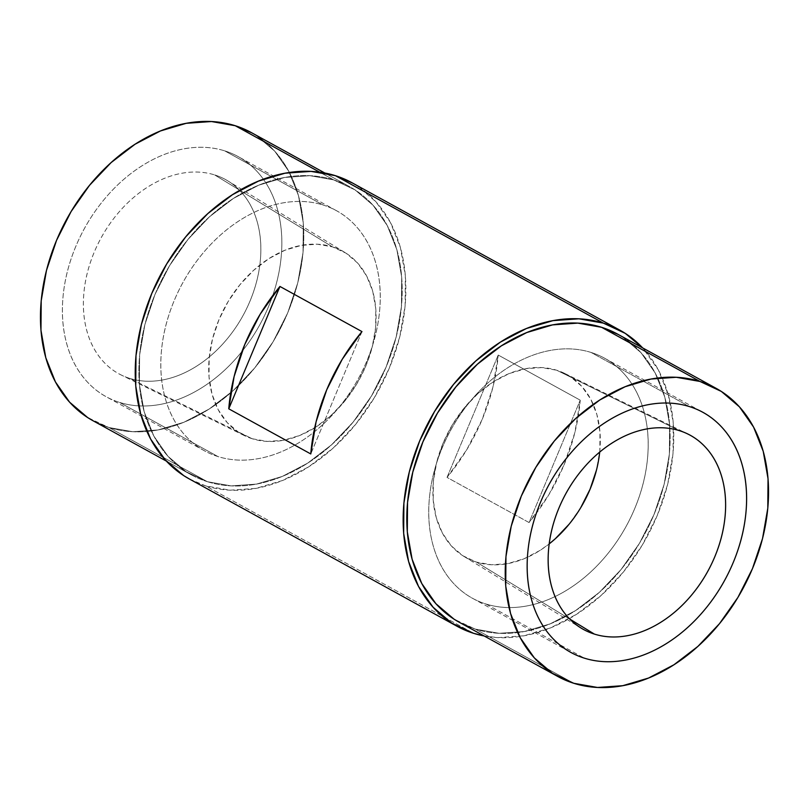 <?xml version="1.0" encoding="UTF-8"?>
<svg xmlns="http://www.w3.org/2000/svg" width="809" height="809" viewBox="0 0 809 809"><rect width="100%" height="100%" fill="white"/><g stroke="black" fill="none" stroke-linecap="round" stroke-linejoin="round"><path stroke-width="0.61" stroke-dasharray="4.04 3.03" d="M599.691 452.11A104.513 76.309 118.8 0 0 564.712 373.434A104.513 76.309 118.8 0 0 556.723 370.239A104.513 76.309 118.8 0 0 447.013 434.595A104.513 76.309 118.8 0 0 464.002 556.461A104.513 76.309 118.8 0 0 476.461 562.113L569.779 619.077L476.461 562.113A104.513 76.309 118.8 0 0 549.18 543.911L540.159 550.342L524.04 558.776L507.627 563.651L491.559 564.783L476.461 562.113L462.9 555.773L451.402 545.984L442.402 533.121L436.263 517.689L433.209 500.286L433.361 481.567L436.708 462.252L443.12 443.089L452.362 424.816L464.073 408.13L477.806 393.68L493.025 382.01L509.144 373.576L525.557 368.702L541.615 367.579L556.723 370.239L679.429 430.661L556.723 370.239L570.284 376.589L581.782 386.378L590.772 399.231L596.921 414.663L599.975 432.077L599.823 450.795L596.476 470.1M252.277 438.761A104.513 76.309 -61.2 0 1 244.288 435.566A104.513 76.309 -61.2 0 1 221.312 314.377A104.513 76.309 -61.2 0 1 332.539 246.887L214.658 174.926A110.793 80.89 118.8 0 0 96.756 246.482A110.793 80.89 118.8 0 0 121.107 374.951A110.793 80.89 118.8 0 0 129.571 378.339L252.277 438.761L267.385 441.421L283.443 440.298L299.856 435.424L315.975 426.99L331.194 415.32L344.927 400.87L356.638 384.184L365.88 365.911L372.292 346.748L375.639 327.433L375.791 308.714L372.737 291.311L366.598 275.879L357.598 263.016L346.1 253.227L332.539 246.887L317.441 244.217L301.373 245.349L284.96 250.224L268.841 258.658L253.621 270.327L239.899 284.778L228.189 301.464L218.946 319.737L212.524 338.9L209.177 358.205L209.025 376.923L212.079 394.337L218.228 409.769L227.218 422.622L238.716 432.411L252.277 438.761L129.571 378.339C119.247 375.093 110.388 369.389 103.006 361.229C95.624 353.068 90.284 343.077 86.968 331.245C83.651 319.413 82.629 306.641 83.883 292.939C85.147 279.236 88.596 265.645 94.238 252.155C99.881 238.675 107.284 226.318 116.445 215.103C125.607 203.878 135.841 194.656 147.137 187.415C158.422 180.164 169.92 175.462 181.62 173.308C193.321 171.144 204.333 171.68 214.658 174.926C224.993 178.172 233.841 183.876 241.224 192.036C248.606 200.197 253.955 210.188 257.272 222.02C260.579 233.852 261.61 246.624 260.346 260.326C259.092 274.029 255.644 287.62 250.001 301.11C244.358 314.59 236.956 326.947 227.784 338.162C218.622 349.377 208.398 358.609 197.103 365.85C185.817 373.091 174.319 377.793 162.619 379.957C150.919 382.121 139.906 381.585 129.571 378.339A110.793 80.89 118.8 0 0 245.875 310.11A110.793 80.89 118.8 0 0 227.865 180.923A110.793 80.89 118.8 0 0 214.658 174.926L332.539 246.887A104.513 76.309 -61.2 0 1 344.998 252.539A104.513 76.309 -61.2 0 1 361.987 374.405A104.513 76.309 -61.2 0 1 252.277 438.761M319.676 172.186L333.662 179.881A164.389 120.025 -61.2 0 1 349.791 186.758A164.389 120.025 -61.2 0 1 381.191 378.005A164.389 120.025 -61.2 0 1 207.407 481.699L108.993 427.536A164.389 120.025 118.8 0 0 282.766 323.843A164.389 120.025 118.8 0 0 251.366 132.605A164.389 120.025 118.8 0 1 282.766 323.843A164.389 120.025 118.8 0 1 108.993 427.536L132.747 431.723L158.018 429.953L183.835 422.288L209.197 409.02L233.134 390.666L254.724 367.933L273.139 341.691L287.68 312.941L297.773 282.806L303.041 252.428L303.274 222.981L298.47 195.596L288.803 171.326L274.666 151.101L256.574 135.71L251.741 132.807L256.574 135.71L274.666 151.101L288.803 171.326L298.47 195.596L303.274 222.981L303.041 252.428L297.773 282.806L287.68 312.941L273.139 341.691L254.724 367.933L233.134 390.666L209.197 409.02L183.835 422.288L158.018 429.953L132.747 431.723L108.993 427.536L207.407 481.699L186.08 471.718L167.999 456.316L153.852 436.091L144.194 411.821L139.381 384.437L139.623 354.989L144.882 324.611L154.984 294.476L169.516 265.726L187.931 239.484L209.531 216.751L233.467 198.397L258.829 185.14L284.637 177.464L309.908 175.695L333.662 179.881L354.999 189.862L373.08 205.264L387.228 225.489L396.885 249.759L401.689 277.143L401.456 306.591L396.188 336.959L386.095 367.104L371.564 395.844L353.139 422.086L331.548 444.819L307.612 463.173L282.25 476.44L256.443 484.106L231.172 485.885L207.407 481.699A164.389 120.025 -61.2 0 1 191.288 474.812A164.389 120.025 -61.2 0 1 159.889 283.575A164.389 120.025 -61.2 0 1 333.662 179.881L319.676 172.186L333.662 179.881A164.389 120.025 -61.2 0 1 349.791 186.758A164.389 120.025 -61.2 0 1 381.191 378.005A164.389 120.025 -61.2 0 1 207.407 481.699L108.993 427.536L207.407 481.699A164.389 120.025 -61.2 0 1 191.288 474.812A164.389 120.025 -61.2 0 1 159.889 283.575A164.389 120.025 -61.2 0 1 333.662 179.881L319.676 172.186M459.613 622.465L475.338 629.119A164.389 120.025 118.8 0 1 459.209 622.242A164.389 120.025 118.8 0 0 475.338 629.119A164.389 120.025 118.8 0 0 649.111 525.425A164.389 120.025 118.8 0 0 617.712 334.188A164.389 120.025 118.8 0 1 649.111 525.425A164.389 120.025 118.8 0 1 475.338 629.119L573.753 683.281L475.338 629.119L499.092 633.305L524.363 631.536L550.171 623.86L575.533 610.603L599.469 592.249L621.069 569.516L639.484 543.274L654.016 514.524L664.118 484.389L669.377 454.011L669.619 424.563L664.806 397.179L655.148 372.909L641.001 352.684L622.92 337.282L618.086 334.39L622.92 337.282L641.001 352.684L655.148 372.909L664.806 397.179L669.619 424.563L669.377 454.011L664.118 484.389L654.016 514.524L639.484 543.274L621.069 569.516L599.469 592.249L575.533 610.603L550.171 623.86L524.363 631.536L499.092 633.305L475.338 629.119L573.753 683.281L475.338 629.119L454.001 619.138M189.084 478.817A168.96 123.362 118.8 0 0 205.658 485.885L473.578 633.316L205.658 485.885A168.96 123.362 118.8 0 0 384.265 379.31A168.96 123.362 118.8 0 0 351.996 182.753M642.67 347.921A168.96 123.362 -61.2 0 1 646.543 537.682A168.96 123.362 -61.2 0 1 484.166 635.975L498 637.613L523.969 635.793L550.504 627.905L576.564 614.274L601.168 595.414L623.365 572.044L642.285 545.074L657.232 515.535L667.607 484.561L673.017 453.343L673.26 423.077L668.325 394.934L658.395 369.986L642.67 347.921M580.235 400.182L498.223 355.05A168.96 123.362 -61.2 0 1 447.033 477.411L529.056 522.543A168.96 123.362 118.8 0 0 580.235 400.182L498.223 355.05L447.033 477.411L529.056 522.543L580.235 400.182L529.056 522.543L548.785 494.855L564.278 464.386L574.906 432.39L580.235 400.182M93.268 420.882L108.993 427.536L87.655 417.555M189.498 479.049L205.658 485.885L230.08 490.193L256.048 488.363L282.574 480.485L308.644 466.854L333.247 447.994L355.434 424.624L374.365 397.654L389.311 368.105L399.686 337.131L405.097 305.913L405.339 275.647L400.394 247.503L390.464 222.556L375.932 201.775L357.345 185.949L352.37 182.965M92.863 420.66A164.389 120.025 118.8 0 0 108.993 427.536A164.389 120.025 118.8 0 1 92.863 420.66M447.033 477.411L466.763 449.723L482.255 419.254L492.893 387.268L498.223 355.05L447.033 477.411M361.967 331.589L310.777 453.95L361.967 331.589M580.811 507.536L569.101 524.222M217.934 456.549A136.994 100.023 -61.2 0 1 204.495 450.815A136.994 100.023 -61.2 0 1 178.334 291.442A136.994 100.023 -61.2 0 1 323.145 205.031L224.72 150.868A136.994 100.023 118.8 0 0 79.909 237.29A136.994 100.023 118.8 0 0 106.07 396.653A136.994 100.023 118.8 0 0 119.51 402.386L217.934 456.549L119.51 402.386A136.994 100.023 118.8 0 0 264.331 315.975A136.994 100.023 118.8 0 0 238.159 156.602A136.994 100.023 118.8 0 0 224.72 150.868L323.145 205.031A136.994 100.023 -61.2 0 1 336.584 210.765A136.994 100.023 -61.2 0 1 362.745 370.128A136.994 100.023 -61.2 0 1 217.934 456.549C205.162 452.534 194.211 445.486 185.089 435.394C175.958 425.301 169.344 412.944 165.248 398.311C161.153 383.688 159.879 367.893 161.436 350.954C162.993 334.016 167.261 317.199 174.238 300.523C181.216 283.848 190.368 268.578 201.704 254.704C213.03 240.829 225.681 229.422 239.646 220.463C253.601 211.513 267.819 205.698 282.29 203.019C296.751 200.349 310.373 201.016 323.145 205.031C335.917 209.046 346.859 216.094 355.99 226.186C365.122 236.268 371.736 248.636 375.831 263.259C379.927 277.892 381.201 293.677 379.633 310.616C378.076 327.564 373.809 344.371 366.841 361.047C359.863 377.722 350.712 393.002 339.376 406.866C328.039 420.741 315.399 432.158 301.433 441.107C287.468 450.067 273.26 455.882 258.789 458.551C244.318 461.231 230.707 460.554 217.934 456.549M119.51 402.386C132.282 406.401 145.903 407.069 160.364 404.399C174.835 401.719 189.053 395.904 203.019 386.955C216.974 377.995 229.625 366.588 240.951 352.714C252.287 338.84 261.438 323.57 268.416 306.894C275.394 290.219 279.661 273.412 281.219 256.463C282.776 239.525 281.502 223.739 277.406 209.106C273.311 194.473 266.697 182.116 257.575 172.024C248.444 161.942 237.492 154.883 224.72 150.868C211.958 146.864 198.336 146.186 183.865 148.866C169.405 151.536 155.186 157.35 141.221 166.31C127.256 175.26 114.615 186.677 103.279 200.551C91.953 214.415 82.791 229.695 75.824 246.371C68.846 263.046 64.578 279.853 63.021 296.802C61.464 313.74 62.728 329.526 66.823 344.159C70.919 358.791 77.533 371.149 86.664 381.231C95.796 391.323 106.748 398.372 119.51 402.386M207.407 481.699L231.172 485.885L256.443 484.106L282.25 476.44L307.612 463.173L331.548 444.819L353.139 422.086L371.564 395.844L386.095 367.104L396.188 336.959L401.456 306.591L401.689 277.143L396.885 249.759L387.228 225.489L373.08 205.264L354.999 189.862L333.662 179.881L309.908 175.695L284.637 177.464L258.829 185.14L233.467 198.397L209.531 216.751L187.931 239.484L169.516 265.726L154.984 294.476L144.882 324.611L139.623 354.989L139.381 384.437L144.194 411.821L153.852 436.091L167.999 456.316L186.08 471.718L207.407 481.699M591.066 352.451A136.994 100.023 118.8 0 0 446.255 438.872A136.994 100.023 118.8 0 0 472.416 598.235A136.994 100.023 118.8 0 0 485.855 603.969L584.28 658.132L485.855 603.969A136.994 100.023 118.8 0 0 630.666 517.558A136.994 100.023 118.8 0 0 604.505 358.185A136.994 100.023 118.8 0 0 591.066 352.451L689.49 406.614L591.066 352.451C578.293 348.446 564.682 347.769 550.211 350.449C535.74 353.118 521.532 358.933 507.567 367.893C493.601 376.842 480.961 388.259 469.624 402.134C458.288 415.998 449.137 431.278 442.159 447.953C435.191 464.629 430.924 481.436 429.367 498.384C427.799 515.323 429.073 531.109 433.169 545.741C437.264 560.364 443.878 572.732 453.01 582.814C462.141 592.906 473.083 599.954 485.855 603.969C498.627 607.984 512.249 608.651 526.71 605.981C541.181 603.302 555.399 597.487 569.354 588.537C583.319 579.578 595.97 568.171 607.296 554.296C618.632 540.422 627.784 525.152 634.762 508.477C641.739 491.801 646.007 474.984 647.564 458.046C649.121 441.107 647.847 425.312 643.752 410.689C639.656 396.056 633.043 383.699 623.911 373.606C614.789 363.514 603.838 356.466 591.066 352.451M464.002 556.461L581.135 628.077M244.288 435.566L121.107 374.951M324.834 173.025L349.791 186.758L324.834 173.025M166.33 461.079L191.288 474.812L166.33 461.079M344.998 252.539L227.865 180.923M564.712 373.434L686.841 433.533M204.495 450.815L106.07 396.653M336.584 210.765L238.159 156.602M472.416 598.235L570.841 652.398M604.505 358.185L702.93 412.347"/><path stroke-width="1.21" d="M594.342 634.074A110.793 80.89 -61.2 0 1 581.135 628.077A110.793 80.89 -61.2 0 1 563.125 498.89A110.793 80.89 -61.2 0 1 679.429 430.661C669.094 427.415 658.081 426.879 646.381 429.043C634.681 431.207 623.183 435.909 611.897 443.15C600.602 450.391 590.378 459.623 581.216 470.838C572.044 482.053 564.642 494.41 558.999 507.89C553.356 521.38 549.908 534.971 548.654 548.674C547.39 562.376 548.421 575.148 551.728 586.98C555.045 598.812 560.394 608.803 567.776 616.964C575.159 625.124 584.007 630.828 594.342 634.074C604.667 637.32 615.679 637.856 627.38 635.692C639.08 633.538 650.578 628.836 661.863 621.585C673.159 614.344 683.393 605.122 692.555 593.897C701.716 582.682 709.119 570.325 714.762 556.845C720.404 543.355 723.853 529.764 725.117 516.061C726.371 502.359 725.349 489.587 722.033 477.755C718.716 465.923 713.376 455.932 705.994 447.771C698.612 439.611 689.753 433.907 679.429 430.661A110.793 80.89 -61.2 0 1 687.893 434.049A110.793 80.89 -61.2 0 1 712.244 562.518A110.793 80.89 -61.2 0 1 594.342 634.074L569.779 619.077L594.342 634.074M87.655 417.555L69.574 402.154L55.427 381.929L45.769 357.659L40.966 330.274L41.198 300.837L46.467 270.459L56.559 240.313L71.091 211.574L89.516 185.332L111.106 162.599L135.042 144.245L160.404 130.977L186.222 123.312L211.493 121.532L235.247 125.719L319.676 172.186L235.247 125.719L251.741 132.807L235.247 125.719A164.389 120.025 118.8 0 1 251.366 132.605A164.389 120.025 118.8 0 0 235.247 125.719L319.676 172.186L235.247 125.719L211.493 121.532L186.222 123.312L160.404 130.977L135.042 144.245L111.106 162.599L89.516 185.332L71.091 211.574L56.559 240.313L46.467 270.459L41.198 300.837L40.966 330.274L45.769 357.659L55.427 381.929L69.574 402.154L87.655 417.555L93.268 420.882M454.001 619.138L435.92 603.736L421.772 583.511L412.115 559.241L407.311 531.857L407.544 502.409L412.812 472.041L422.905 441.896L437.436 413.156L455.861 386.914L477.452 364.181L501.388 345.827L526.75 332.56L552.557 324.894L577.828 323.115L601.593 327.301L700.007 381.464L601.593 327.301L618.086 334.39L601.593 327.301A164.389 120.025 118.8 0 1 617.712 334.188L716.137 388.34L617.712 334.188A164.389 120.025 118.8 0 0 601.593 327.301L700.007 381.464A164.389 120.025 -61.2 0 1 716.137 388.34A164.389 120.025 -61.2 0 1 747.536 579.578A164.389 120.025 -61.2 0 1 573.753 683.281L552.426 673.29L534.334 657.899L520.197 637.674L510.53 613.404L505.726 586.019L505.959 556.572L511.227 526.194L521.32 496.059L535.861 467.309L554.276 441.067L575.866 418.334L599.803 399.98L625.165 386.712L650.982 379.047L676.253 377.277L700.007 381.464L721.345 391.445L739.426 406.846L753.573 427.071L763.231 451.341L768.034 478.726L767.802 508.163L762.533 538.541L752.441 568.687L737.909 597.426L719.484 623.668L697.894 646.401L673.958 664.755L648.596 678.023L622.778 685.688L597.507 687.468L573.753 683.281A164.389 120.025 -61.2 0 1 557.634 676.395A164.389 120.025 -61.2 0 1 526.234 485.157A164.389 120.025 -61.2 0 1 700.007 381.464L601.593 327.301A164.389 120.025 118.8 0 0 427.809 430.995A164.389 120.025 118.8 0 0 459.209 622.242L557.634 676.395A164.389 120.025 -61.2 0 1 526.234 485.157A164.389 120.025 -61.2 0 1 700.007 381.464A164.389 120.025 -61.2 0 1 716.137 388.34A164.389 120.025 -61.2 0 1 747.536 579.578A164.389 120.025 -61.2 0 1 573.753 683.281A164.389 120.025 -61.2 0 1 557.634 676.395L459.209 622.242A164.389 120.025 118.8 0 1 427.809 430.995A164.389 120.025 118.8 0 1 601.593 327.301L577.828 323.115L552.557 324.894L526.75 332.56L501.388 345.827L477.452 364.181L455.861 386.914L437.436 413.156L422.905 441.896L412.812 472.041L407.544 502.409L407.311 531.857L412.115 559.241L421.772 583.511L435.92 603.736L454.001 619.138L459.613 622.465M619.916 330.183L351.996 182.753A168.96 123.362 118.8 0 0 335.422 175.684L603.342 323.115A168.96 123.362 -61.2 0 1 619.916 330.183A168.96 123.362 -61.2 0 1 642.67 347.921L625.266 333.369L603.342 323.115L335.422 175.684A168.96 123.362 118.8 0 0 156.815 282.26A168.96 123.362 118.8 0 0 189.084 478.817L457.004 626.247A168.96 123.362 -61.2 0 1 424.735 429.69A168.96 123.362 -61.2 0 1 603.342 323.115L578.92 318.807L552.951 320.637L526.426 328.515L500.356 342.146L475.753 361.006L453.566 384.376L434.635 411.346L419.689 440.895L409.314 471.869L403.903 503.087L403.661 533.353L408.606 561.497L418.536 586.444L433.068 607.225L451.655 623.051L473.578 633.316A168.96 123.362 -61.2 0 1 457.004 626.247M484.166 635.975A168.96 123.362 -61.2 0 1 473.578 633.316L484.166 635.975M310.777 453.95L228.765 408.818A168.96 123.362 -61.2 0 1 279.944 286.457L361.967 331.589A168.96 123.362 118.8 0 0 310.777 453.95L228.765 408.818L279.944 286.457L361.967 331.589L342.237 359.277L326.745 389.746L316.107 421.732L310.777 453.95M352.37 182.965L335.422 175.684L311 171.387L285.031 173.207L258.496 181.095L232.436 194.726L207.832 213.586L185.635 236.956L166.715 263.926L151.768 293.465L141.393 324.439L135.983 355.657L135.74 385.923L140.675 414.066L150.605 439.014L165.147 459.795L183.734 475.631L189.498 479.049M235.247 125.719A164.389 120.025 118.8 0 0 61.464 229.422A164.389 120.025 118.8 0 0 92.863 420.66L166.33 461.079L92.863 420.66A164.389 120.025 118.8 0 1 61.464 229.422A164.389 120.025 118.8 0 1 235.247 125.719M279.944 286.457L260.215 314.145L244.722 344.614L234.094 376.61L228.765 408.818L279.944 286.457M569.101 524.222L555.379 538.673L549.18 543.911A104.513 76.309 118.8 0 0 599.691 452.11M596.476 470.1L590.054 489.263L580.811 507.536M584.28 658.132A136.994 100.023 -61.2 0 1 570.841 652.398A136.994 100.023 -61.2 0 1 544.669 493.025A136.994 100.023 -61.2 0 1 689.49 406.614A136.994 100.023 -61.2 0 1 702.93 412.347A136.994 100.023 -61.2 0 1 729.091 571.71A136.994 100.023 -61.2 0 1 584.28 658.132C571.508 654.117 560.556 647.058 551.425 636.976C542.303 626.884 535.689 614.527 531.594 599.894C527.498 585.261 526.224 569.475 527.781 552.537C529.339 535.588 533.606 518.781 540.584 502.106C547.562 485.43 556.713 470.16 568.049 456.286C579.375 442.412 592.026 431.005 605.981 422.045C619.947 413.096 634.165 407.281 648.636 404.601C663.097 401.931 676.718 402.599 689.49 406.614C702.252 410.628 713.204 417.677 722.336 427.769C731.467 437.851 738.081 450.208 742.177 464.841C746.272 479.474 747.536 495.26 745.979 512.198C744.422 529.147 740.154 545.954 733.176 562.629C726.209 579.305 717.047 594.585 705.721 608.449C694.385 622.323 681.744 633.74 667.779 642.69C653.814 651.649 639.595 657.464 625.135 660.134C610.664 662.814 597.042 662.136 584.28 658.132M573.753 683.281L597.507 687.468L622.778 685.688L648.596 678.023L673.958 664.755L697.894 646.401L719.484 623.668L737.909 597.426L752.441 568.687L762.533 538.541L767.802 508.163L768.034 478.726L763.231 451.341L753.573 427.071L739.426 406.846L721.345 391.445L700.007 381.464L676.253 377.277L650.982 379.047L625.165 386.712L599.803 399.98L575.866 418.334L554.276 441.067L535.861 467.309L521.32 496.059L511.227 526.194L505.959 556.572L505.726 586.019L510.53 613.404L520.197 637.674L534.334 657.899L552.426 673.29L573.753 683.281M251.366 132.605L324.834 173.025L251.366 132.605M686.841 433.533L687.893 434.049"/></g></svg>
